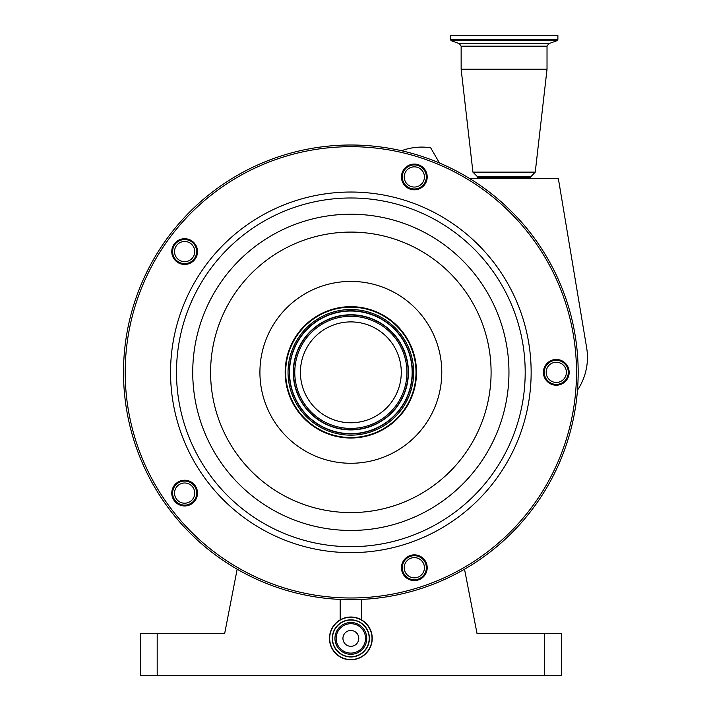 <?xml version="1.0" encoding="UTF-8"?>
<svg xmlns="http://www.w3.org/2000/svg" width="711" height="711" viewBox="0 0 711 711"><rect width="100%" height="100%" fill="white"/><g stroke="black" fill="none" stroke-linecap="round" stroke-linejoin="round"><path stroke-width="1.07" d="M329.46 638.407A21.383 21.383 0 0 1 350.843 617.015A21.383 21.383 0 0 1 372.235 638.407A21.383 21.383 0 0 1 350.843 659.79A21.383 21.383 0 0 1 329.46 638.407A21.383 21.383 0 0 1 350.843 617.015A21.383 21.383 0 0 1 372.235 638.407A21.383 21.383 0 0 1 350.843 659.79A21.383 21.383 0 0 1 329.46 638.407M332.49 638.407A18.353 18.353 0 0 1 350.843 620.045A18.353 18.353 0 0 1 369.196 638.407A18.353 18.353 0 0 1 350.843 656.76A18.353 18.353 0 0 1 332.49 638.407A18.353 18.353 0 0 0 350.843 656.76A18.353 18.353 0 0 0 369.196 638.407A18.353 18.353 0 0 1 350.843 656.76A18.353 18.353 0 0 1 332.49 638.407M336.152 638.407A14.7 14.7 0 0 1 350.843 623.707A14.7 14.7 0 0 1 365.543 638.407A14.7 14.7 0 0 1 350.843 653.098A14.7 14.7 0 0 1 336.152 638.407M350.843 630.488A7.919 7.919 0 0 1 358.762 638.407A7.919 7.919 0 0 1 350.843 646.317A7.919 7.919 0 0 1 342.933 638.407A7.919 7.919 0 0 1 350.843 630.488M401.466 150.714L403.546 150.03A58.729 58.729 0 0 1 430.662 147.764L439.451 162.988M157.193 633.35L157.193 675.45L140.351 675.45L140.351 633.35L224.703 633.35L237.172 569.209M157.193 675.45L544.502 675.45L544.502 633.35L561.335 633.35L561.335 675.45L544.502 675.45M464.523 569.209L476.992 633.35L544.502 633.35M469.918 178.683L558.375 178.683L586.655 347.795A58.729 58.729 0 0 1 577.483 390.135M217.219 556.26A227.333 227.333 0 0 1 166.925 238.718A227.333 227.333 0 0 1 484.467 188.424A227.333 227.333 0 0 1 534.761 505.965A227.333 227.333 0 0 1 217.219 556.26A227.333 227.333 0 0 1 166.925 238.718A227.333 227.333 0 0 1 484.467 188.424M421.899 166.543A12.869 12.869 0 0 1 424.743 184.522A12.869 12.869 0 0 1 406.763 187.366A12.869 12.869 0 0 1 403.919 169.387A12.869 12.869 0 0 1 421.899 166.543M563.85 361.926A12.869 12.869 0 0 1 566.703 379.905A12.869 12.869 0 0 1 548.723 382.749A12.869 12.869 0 0 1 545.87 364.77A12.869 12.869 0 0 1 563.85 361.926M421.899 557.308A12.869 12.869 0 0 1 424.743 575.288A12.869 12.869 0 0 1 406.763 578.141A12.869 12.869 0 0 1 403.919 560.161A12.869 12.869 0 0 1 421.899 557.308M192.201 482.68A12.869 12.869 0 0 1 195.054 500.66A12.869 12.869 0 0 1 177.075 503.512A12.869 12.869 0 0 1 174.222 485.533A12.869 12.869 0 0 1 192.201 482.68M192.201 241.171A12.869 12.869 0 0 1 195.054 259.151A12.869 12.869 0 0 1 177.075 261.995A12.869 12.869 0 0 1 174.222 244.015A12.869 12.869 0 0 1 192.201 241.171M407.261 186.682A12.034 12.034 0 0 0 424.058 184.025A12.034 12.034 0 0 0 421.401 167.218A12.034 12.034 0 0 0 404.595 169.885A12.034 12.034 0 0 0 407.261 186.682M549.212 382.074A12.034 12.034 0 0 0 566.018 379.407A12.034 12.034 0 0 0 563.361 362.61A12.034 12.034 0 0 0 546.555 365.267A12.034 12.034 0 0 0 549.212 382.074M407.261 577.456A12.034 12.034 0 0 0 424.058 574.799A12.034 12.034 0 0 0 421.401 557.993A12.034 12.034 0 0 0 404.595 560.659A12.034 12.034 0 0 0 407.261 577.456M177.572 502.828A12.034 12.034 0 0 0 194.37 500.162A12.034 12.034 0 0 0 191.712 483.364A12.034 12.034 0 0 0 174.906 486.022A12.034 12.034 0 0 0 177.572 502.828M177.572 261.319A12.034 12.034 0 0 0 194.37 258.653A12.034 12.034 0 0 0 191.712 241.856A12.034 12.034 0 0 0 174.906 244.513A12.034 12.034 0 0 0 177.572 261.319M389.45 319.212A65.67 65.67 0 0 1 403.972 410.94A65.67 65.67 0 0 1 312.245 425.471A65.67 65.67 0 0 1 297.713 333.735A65.67 65.67 0 0 1 389.45 319.212M312.538 425.062A65.172 65.172 0 0 1 298.122 334.037A65.172 65.172 0 0 1 389.148 319.621A65.172 65.172 0 0 1 403.564 410.647A65.172 65.172 0 0 1 312.538 425.062M321.203 413.144A50.437 50.437 0 0 1 310.04 342.693A50.437 50.437 0 0 1 380.492 331.539A50.437 50.437 0 0 1 391.645 401.982A50.437 50.437 0 0 1 321.203 413.144M477.979 178.683L477.623 176.835L472.931 172.142L535.241 172.142L547.026 69.225L547.026 46.188L548.794 43.655L556.997 40.669L557.886 39.407L557.886 35.55L450.285 35.55L450.285 39.407L557.886 39.407M472.931 172.142L461.146 69.225L547.026 69.225M175.03 248.459A10.105 10.105 0 0 0 181.518 261.195A10.105 10.105 0 0 0 194.245 254.707A10.105 10.105 0 0 0 187.757 241.971A10.105 10.105 0 0 0 175.03 248.459M178.701 501.273A10.105 10.105 0 0 0 192.814 499.033A10.105 10.105 0 0 0 190.575 484.92A10.105 10.105 0 0 0 176.461 487.159A10.105 10.105 0 0 0 178.701 501.273M420.272 575.901A10.105 10.105 0 0 0 422.503 561.788A10.105 10.105 0 0 0 408.39 559.548A10.105 10.105 0 0 0 406.159 573.661A10.105 10.105 0 0 0 420.272 575.901M565.894 369.213A10.105 10.105 0 0 0 553.167 362.734A10.105 10.105 0 0 0 546.679 375.461A10.105 10.105 0 0 0 559.406 381.949A10.105 10.105 0 0 0 565.894 369.213M414.326 166.845A10.105 10.105 0 0 0 404.23 176.95A10.105 10.105 0 0 0 414.326 187.055A10.105 10.105 0 0 0 424.431 176.95A10.105 10.105 0 0 0 414.326 166.845M329.682 638.407A21.17 21.17 0 0 1 350.843 617.237A21.17 21.17 0 0 1 372.013 638.407A21.17 21.17 0 0 1 350.843 659.568A21.17 21.17 0 0 1 329.682 638.407M332.268 638.407A18.575 18.575 0 0 1 350.843 619.832A18.575 18.575 0 0 1 369.418 638.407A18.575 18.575 0 0 1 350.843 656.973A18.575 18.575 0 0 1 332.268 638.407M366.752 638.407A15.909 15.909 0 0 1 350.843 654.307A15.909 15.909 0 0 1 334.943 638.407A15.909 15.909 0 0 1 350.843 622.498A15.909 15.909 0 0 1 366.752 638.407M218.215 554.891A225.645 225.645 0 0 1 168.294 239.705A225.645 225.645 0 0 1 483.48 189.784A225.645 225.645 0 0 1 533.401 504.97A225.645 225.645 0 0 1 218.215 554.891M477.819 177.235L530.353 177.235L535.241 172.142M244.868 518.203A180.301 180.301 0 0 1 204.981 266.358A180.301 180.301 0 0 1 456.826 226.471A180.301 180.301 0 0 1 496.713 478.316A180.301 180.301 0 0 1 244.868 518.203M248.361 513.386A174.346 174.346 0 0 1 209.798 269.86A174.346 174.346 0 0 1 453.325 231.288A174.346 174.346 0 0 1 491.896 474.815A174.346 174.346 0 0 1 248.361 513.386M257.906 500.251A158.109 158.109 0 0 1 222.934 279.405A158.109 158.109 0 0 1 443.78 244.424A158.109 158.109 0 0 1 478.761 465.278A158.109 158.109 0 0 1 257.906 500.251M433.283 258.875A140.254 140.254 0 0 1 464.31 454.773A140.254 140.254 0 0 1 268.411 485.809A140.254 140.254 0 0 1 237.376 289.901A140.254 140.254 0 0 1 433.283 258.875M297.394 445.904A90.937 90.937 0 0 1 277.281 318.892A90.937 90.937 0 0 1 404.292 298.771A90.937 90.937 0 0 1 424.414 425.791A90.937 90.937 0 0 1 297.394 445.904M313.924 423.152A62.808 62.808 0 0 1 300.033 335.423A62.808 62.808 0 0 1 387.762 321.523A62.808 62.808 0 0 1 401.662 409.26A62.808 62.808 0 0 1 313.924 423.152M314.662 422.147A61.564 61.564 0 0 1 301.037 336.152A61.564 61.564 0 0 1 387.033 322.536A61.564 61.564 0 0 1 400.649 408.523A61.564 61.564 0 0 1 314.662 422.147M386.882 322.741A61.306 61.306 0 0 1 400.444 408.381A61.306 61.306 0 0 1 314.804 421.943A61.306 61.306 0 0 1 301.242 336.303A61.306 61.306 0 0 1 386.882 322.741M384.687 325.762A57.573 57.573 0 0 1 397.422 406.185A57.573 57.573 0 0 1 316.999 418.921A57.573 57.573 0 0 1 304.264 338.498A57.573 57.573 0 0 1 384.687 325.762M317.15 418.717A57.324 57.324 0 0 1 304.468 338.649A57.324 57.324 0 0 1 384.535 325.967A57.324 57.324 0 0 1 397.218 406.034A57.324 57.324 0 0 1 317.15 418.717M317.888 417.704A56.08 56.08 0 0 1 305.481 339.378A56.08 56.08 0 0 1 383.807 326.971A56.08 56.08 0 0 1 396.214 405.297A56.08 56.08 0 0 1 317.888 417.704M477.623 176.835L530.548 176.835M461.146 69.225L461.146 46.188L547.026 46.188M461.146 46.188L459.368 43.655L548.794 43.655M459.368 43.655L451.165 40.669L556.997 40.669M361.535 599.417L361.535 619.885M340.151 599.417L340.151 619.885M530.184 178.683L530.353 177.235M451.165 40.669L450.285 39.407"/></g></svg>
